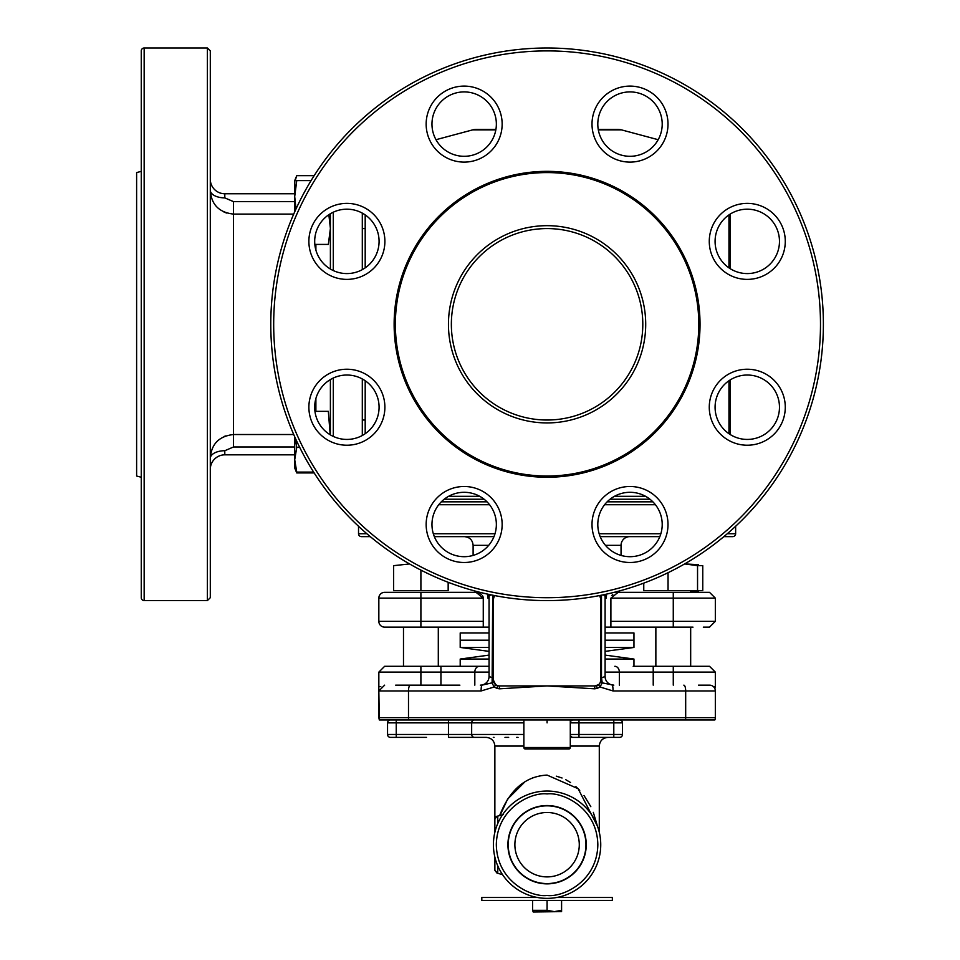 <?xml version="1.0" encoding="UTF-8"?>
<svg xmlns="http://www.w3.org/2000/svg" width="960" height="960" viewBox="0 0 960 960"><rect width="100%" height="100%" fill="white"/><g stroke="black" fill="none" stroke-linecap="round" stroke-linejoin="round"><path stroke-width="1.44" d="M598.236 129.372L617.688 129.372A14.508 14.508 0 0 1 621.444 129.864L598.32 129.864M495.924 129.372L476.472 129.372A14.508 14.508 0 0 0 472.716 129.864L435.984 139.704M730.416 434.652L730.416 379.8M444.216 499.224L484.104 499.224M610.056 499.224L649.956 499.224M365.196 214.896L365.196 267.864M365.196 380.748L365.196 433.704M730.416 268.812L730.416 213.948M728.964 433.704L728.964 380.748M728.964 267.864L728.964 214.896M698.484 685.152L709.524 685.152A5.796 5.796 0 0 1 715.332 690.96L715.332 717.648A5.796 5.796 0 0 1 714.84 719.964L685.524 719.964A5.796 1.848 -90 0 0 685.68 717.648L715.332 717.648M384.636 627.144L420.9 627.144L384.636 627.144A5.796 5.796 0 0 1 378.84 621.336L483.264 621.336L483.264 598.128L476.028 592.332L478.896 592.932M378.84 621.336L378.84 598.128A5.796 5.796 0 0 1 384.636 592.332L476.028 592.332L420.9 592.332L420.9 627.144L489.06 627.144L483.264 627.144L483.264 621.336M605.46 545.34L621.048 545.34A8.7 8.7 0 0 1 629.76 536.64M488.7 545.34L473.112 545.34L473.112 555.432M487.44 594.204L487.908 598.128L487.908 594.192M459.876 685.152L395.676 685.152L459.876 685.152M380.796 686.604L378.84 686.604L378.84 690.96L408.492 690.96L408.492 717.648A5.796 1.848 90 0 0 408.636 719.964L379.32 719.964L378.84 690.96L378.84 717.648L685.68 717.648L685.68 690.96L715.332 690.96M723.876 536.64L732.732 536.64A2.904 2.904 0 0 0 735.636 533.736L735.636 526.272M489.06 594.444L489.06 676.452A8.7 8.7 0 0 1 480.36 685.152L481.992 685.152A5.796 0.876 90 0 0 481.104 690.96L494.208 686.976L491.892 682.872L481.992 685.152M599.664 595.56L600.744 598.98L600.744 595.344L600.744 677.448A2.904 0.756 0 0 0 601.476 677.94L605.1 676.452L605.1 644.892M490.992 594.852A14.508 3.756 0 0 0 489.06 596.724L489.06 632.94L460.2 632.94L460.2 640.2L489.06 640.2L460.2 640.2L460.2 647.448L489.06 647.448M479.256 593.088L480.024 593.484M480.372 593.7L481.392 594.48M482.292 595.44L482.712 596.076M482.964 596.616L483.264 598.128L378.84 598.128M615.948 592.68L618.132 592.332C629.676 592.332 629.676 592.332 618.132 592.332L709.524 592.332L618.132 592.332L610.896 598.128L610.896 621.336L673.272 621.336L673.272 598.128L715.332 598.128L715.332 621.336L709.524 627.144L707.22 627.144M611.88 595.44L612.768 594.48M610.896 621.336L610.896 627.144L605.1 627.144L673.272 627.144C720.024 627.144 720.024 627.144 673.272 627.144L693 627.144M703.32 627.144L706.884 627.144M605.1 594.444L605.1 676.452A8.7 8.7 0 0 0 613.8 685.152L602.268 682.872L601.476 677.94L601.476 595.2M606.252 594.192L606.252 598.128L606.504 595.296M606.312 596.82L606.252 598.128M602.04 681.948A2.904 2.196 -0 0 1 600.744 680.124A5.796 5.796 0 0 1 596.592 685.68L597.072 688.464L594.624 688.812L547.08 685.92L499.536 688.812L499.212 685.92L594.948 685.92L594.624 688.812M600.744 598.98L600.732 680.532A2.904 2.448 -175.9 0 0 602.268 682.872L599.952 686.976L598.512 684.696L594.948 685.92M600.216 682.548L600.732 680.532M612.168 685.152A5.796 0.876 -90 0 1 613.056 690.96L599.952 686.976L597.072 688.464M489.06 676.452L492.696 677.94A2.904 0.756 0 0 0 493.416 677.448L493.416 595.344L493.416 598.98L494.496 595.56M492.696 595.2L492.12 681.948A2.904 2.196 180 0 0 493.416 680.124L495.648 684.696L497.58 685.68A5.796 5.796 0 0 1 493.416 680.124L493.416 598.98M499.536 688.812L497.088 688.464L497.58 685.68L499.212 685.92M497.088 688.464L494.208 686.976L495.648 684.696M493.416 680.316L493.428 680.532A2.904 2.448 -4.1 0 1 491.892 682.872L492.12 681.948M408.636 719.964L685.524 719.964M487.908 598.128L487.656 595.296M358.524 526.272L358.524 533.736A2.904 2.904 0 0 0 361.428 536.64L370.284 536.64M434.328 536.64L493.98 536.64M600.18 536.64L659.832 536.64M441.288 501.828L487.02 501.828M607.14 501.828L652.872 501.828M489.06 659.052L460.2 659.052L460.2 666.3L489.06 666.3L384.636 666.3L420.9 666.3L420.9 672.108L440.94 672.108L440.94 685.152M619.344 685.152L619.344 672.108L673.272 672.108L673.272 666.3L709.524 666.3L633.18 666.3M605.1 640.2L633.96 640.2L605.1 640.2M605.1 647.448L633.96 647.448L633.96 632.94L605.1 632.94M605.1 655.104L633.96 659.052L605.1 659.052M643.764 583.14L643.764 590.58L668.052 590.58L668.052 572.712M684.636 563.928L697.548 565.656L697.548 590.58L668.052 590.58M697.548 565.656L702.768 565.656L702.768 590.58L697.548 590.58M690.672 591.804L698.472 591.576M698.472 564.66L687.096 564.06M420.9 570.108L420.9 590.58L393.624 590.58L393.624 565.656L409.572 563.952M448.164 582.288L448.164 590.58L420.9 590.58M525.324 748.98A1.452 1.452 0 0 1 523.872 747.528L570.288 747.528A1.452 1.452 0 0 1 568.836 748.98L525.324 748.98M523.872 719.964L523.872 747.528M570.288 719.964L570.288 747.528M532.572 910.32L533.232 912L561.588 911.616L561.588 910.32L554.328 911.616L547.08 910.32L532.572 910.32L532.572 900.396M539.832 911.616L547.08 910.32L547.08 900.396M561.588 910.32L561.588 900.396M561.588 897.492L561.588 896.364L561.588 897.492L556.704 897.492L612.348 897.492L612.348 900.396L481.812 900.396L481.812 897.492L537.456 897.492L532.572 897.492L532.572 896.364L532.572 897.492M514.848 822.972A38.868 38.868 0 0 1 568.812 812.472A38.868 38.868 0 0 1 579.312 866.436A38.868 38.868 0 0 1 525.348 876.924A38.868 38.868 0 0 1 514.848 822.972M520.38 826.704A32.196 32.196 0 0 0 529.08 871.392A32.196 32.196 0 0 0 573.78 862.704A32.196 32.196 0 0 0 565.08 818.004A32.196 32.196 0 0 0 520.38 826.704M570.288 737.376L578.988 737.376L570.288 737.376M547.08 898.368A53.664 53.664 0 0 1 493.416 844.704A53.664 53.664 0 0 1 547.08 791.04A53.664 53.664 0 0 1 600.744 844.704A53.664 53.664 0 0 1 547.08 898.368A53.664 53.664 0 0 0 600.744 844.704A53.664 53.664 0 0 0 547.08 791.04M426.516 737.376L390.432 737.376A2.904 2.904 0 0 1 387.54 734.472L387.54 722.868L387.54 734.472L396.24 734.472L396.24 722.868L387.54 722.868A2.904 2.904 0 0 1 390.432 719.964M503.196 814.62L499.656 815.568C509.712 789.732 525.516 776.244 547.08 775.08L578.112 788.7L597.372 825.96L593.328 812.364M590.82 806.688L584.004 795.48M579.732 790.368L575.868 786.624M570.54 782.508L565.776 779.7M562.068 778.008L556.308 776.172M547.08 883.86C534.36 882.492 534.36 882.492 547.08 883.86C534.36 882.492 534.36 882.492 547.08 883.86A39.156 39.156 0 0 1 507.924 844.704A39.156 39.156 0 0 1 547.08 805.536A39.156 39.156 0 0 1 586.248 844.704A39.156 39.156 0 0 1 547.08 883.86C559.812 882.492 559.812 882.492 547.08 883.86C559.812 882.492 559.812 882.492 547.08 883.86M619.596 719.964A2.904 2.904 0 0 1 622.5 722.868L622.5 734.472A2.904 2.904 0 0 1 619.596 737.376L613.8 737.376L619.596 737.376A2.904 2.904 0 0 0 622.5 734.472L613.8 734.472L613.8 737.376L578.988 737.376L578.988 722.868L613.8 722.868L613.8 734.472L570.288 734.472A2.904 2.904 0 0 0 573.192 737.376A2.904 2.904 0 0 1 570.288 734.472M396.24 719.964L396.24 722.868L471.66 722.868L471.66 734.472L396.24 734.472L396.24 737.376M523.872 746.076L494.868 746.076C494.352 740.784 491.448 737.892 486.168 737.376L474.564 737.376A2.904 2.904 0 0 1 471.66 734.472L523.872 734.472M474.564 737.376L448.452 737.376L448.452 719.964M523.872 722.868L471.66 722.868A2.904 2.904 0 0 1 474.564 719.964M390.432 737.376L414.3 737.376M494.868 819.084L494.868 827.544L494.868 816.852L494.868 819.084L497.016 816.276L494.868 816.852L497.772 816.072L497.772 823.536M525.372 781.38L507.612 799.116L500.004 815.472M499.656 815.568L497.016 816.276L499.656 815.568M494.868 832.308L494.868 827.544L496.236 827.544M494.868 857.088L494.868 861.864L496.236 861.864M502.512 874.596L497.772 873.324L497.772 865.872M497.016 873.12L494.868 870.324L497.772 873.324M494.868 870.324L494.868 861.864L494.868 870.324M533.46 777.492L532.704 777.78M518.04 737.376L516.648 737.376M508.656 737.376L504.984 737.376M494.052 737.376L493.296 737.376M570.288 722.868A2.904 2.904 0 0 1 573.192 719.964A2.904 2.904 0 0 0 570.288 722.868L578.988 722.868L578.988 719.964M547.08 48A276.3 276.3 0 0 1 823.38 324.3A276.3 276.3 0 0 1 547.08 600.6A276.3 276.3 0 0 1 270.78 324.3A276.3 276.3 0 0 1 547.08 48A276.3 276.3 0 0 1 823.38 324.3A276.3 276.3 0 0 1 547.08 600.6M308.88 407.22A38.004 38.004 0 0 1 346.884 369.228A38.004 38.004 0 0 1 384.888 407.22A38.004 38.004 0 0 1 346.884 445.224A38.004 38.004 0 0 1 308.88 407.22M379.08 407.22A32.196 32.196 0 0 0 346.884 375.024A32.196 32.196 0 0 0 314.688 407.22A32.196 32.196 0 0 0 346.884 439.428A32.196 32.196 0 0 0 379.08 407.22M426.156 124.104A38.004 38.004 0 0 1 464.16 86.1A38.004 38.004 0 0 1 502.152 124.104A38.004 38.004 0 0 1 464.16 162.108A38.004 38.004 0 0 1 426.156 124.104M496.356 124.104A32.196 32.196 0 0 0 464.16 91.908A32.196 32.196 0 0 0 431.964 124.104A32.196 32.196 0 0 0 464.16 156.3A32.196 32.196 0 0 0 496.356 124.104M592.008 124.104A38.004 38.004 0 0 1 630 86.1A38.004 38.004 0 0 1 668.004 124.104A38.004 38.004 0 0 1 630 162.108A38.004 38.004 0 0 1 592.008 124.104M662.208 124.104A32.196 32.196 0 0 0 630 91.908A32.196 32.196 0 0 0 597.804 124.104A32.196 32.196 0 0 0 630 156.3A32.196 32.196 0 0 0 662.208 124.104M709.272 241.38A38.004 38.004 0 0 1 747.276 203.376A38.004 38.004 0 0 1 785.28 241.38A38.004 38.004 0 0 1 747.276 279.384A38.004 38.004 0 0 1 709.272 241.38M779.472 241.38A32.196 32.196 0 0 0 747.276 209.184A32.196 32.196 0 0 0 715.08 241.38A32.196 32.196 0 0 0 747.276 273.576A32.196 32.196 0 0 0 779.472 241.38M709.272 407.22A38.004 38.004 0 0 1 747.276 369.228A38.004 38.004 0 0 1 785.28 407.22A38.004 38.004 0 0 1 747.276 445.224A38.004 38.004 0 0 1 709.272 407.22M779.472 407.22A32.196 32.196 0 0 0 747.276 375.024A32.196 32.196 0 0 0 715.08 407.22A32.196 32.196 0 0 0 747.276 439.428A32.196 32.196 0 0 0 779.472 407.22M592.008 524.496A38.004 38.004 0 0 1 630 486.492A38.004 38.004 0 0 1 668.004 524.496A38.004 38.004 0 0 1 630 562.5A38.004 38.004 0 0 1 592.008 524.496M662.208 524.496A32.196 32.196 0 0 0 630 492.3A32.196 32.196 0 0 0 597.804 524.496A32.196 32.196 0 0 0 630 556.692A32.196 32.196 0 0 0 662.208 524.496M426.156 524.496A38.004 38.004 0 0 1 464.16 486.492A38.004 38.004 0 0 1 502.152 524.496A38.004 38.004 0 0 1 464.16 562.5A38.004 38.004 0 0 1 426.156 524.496M496.356 524.496A32.196 32.196 0 0 0 464.16 492.3A32.196 32.196 0 0 0 431.964 524.496A32.196 32.196 0 0 0 464.16 556.692A32.196 32.196 0 0 0 496.356 524.496M308.88 241.38A38.004 38.004 0 0 1 346.884 203.376A38.004 38.004 0 0 1 384.888 241.38A38.004 38.004 0 0 1 346.884 279.384A38.004 38.004 0 0 1 308.88 241.38M379.08 241.38A32.196 32.196 0 0 0 346.884 209.184A32.196 32.196 0 0 0 314.688 241.38A32.196 32.196 0 0 0 346.884 273.576A32.196 32.196 0 0 0 379.08 241.38M547.08 172.584A151.716 151.716 0 0 0 395.364 324.3A151.716 151.716 0 0 0 547.08 476.016A151.716 151.716 0 0 0 698.796 324.3A151.716 151.716 0 0 0 547.08 172.584M547.08 171.348A152.952 152.952 0 0 0 394.128 324.3A152.952 152.952 0 0 0 547.08 477.252A152.952 152.952 0 0 0 700.032 324.3A152.952 152.952 0 0 0 547.08 171.348M642.804 324.3A95.724 95.724 0 0 0 547.08 228.576A95.724 95.724 0 0 0 451.356 324.3A95.724 95.724 0 0 0 547.08 420.024A95.724 95.724 0 0 0 642.804 324.3M547.08 228.576A95.724 95.724 0 0 0 451.356 324.3A95.724 95.724 0 0 1 547.08 228.576A95.724 95.724 0 0 0 451.356 324.3A95.724 95.724 0 0 0 547.08 420.024A95.724 95.724 0 0 1 451.356 324.3A95.724 95.724 0 0 0 547.08 420.024M210.3 50.904L210.3 597.708L207.396 600.6L207.396 48L210.3 50.904M207.396 48L144.156 48A2.904 2.904 0 0 0 141.264 50.904L141.264 597.708A2.904 2.904 0 0 0 144.156 600.6L207.396 600.6M141.264 477.252L136.62 476.016L136.62 172.584L141.264 171.348M293.712 214.092L233.508 214.092C218.976 212.46 211.236 204.504 210.3 190.236A14.508 7.644 180 0 0 224.796 197.88L233.508 201.624L294.708 201.624M210.3 179.256A14.508 14.508 0 0 0 224.796 193.764L294.708 193.764M210.348 191.772L211.464 197.892M224.016 212.064L226.62 213.048M224.808 197.988L224.796 193.764M294.708 454.836L224.796 454.836A14.508 14.508 0 0 0 210.3 469.344M294.708 446.988L233.508 446.988L224.796 450.72A14.508 7.644 0 0 0 210.3 458.376C211.236 444.096 218.964 436.152 233.508 434.52L293.712 434.52M225.456 435.96L224.016 436.548M141.264 524.496L141.264 562.5M141.264 407.22L141.264 445.224M330.396 434.88L330.396 379.572M330.396 269.028L330.396 213.72L330.396 228.468L328.344 244.416L314.832 244.416M362.304 435.492L362.304 378.96M362.304 269.652L362.304 213.108M295.176 180.6L296.76 175.668L314.16 175.668M294.708 463.728L294.708 468L296.76 472.932L314.16 472.932M296.76 472.932L295.956 470.796M295.992 208.992L294.708 196.56L294.804 180.6M311.088 180.6L294.708 180.6L296.76 175.668M328.848 214.704L330.396 228.468M294.708 211.824L294.708 196.56L296.76 180.6M294.708 196.548L294.708 194.7M295.02 464.364L294.708 466.476L294.708 459.732L294.708 466.476L296.76 472.104L294.708 459.732L296.76 447.36L295.188 437.856M299.7 447.36L296.76 447.36M313.632 472.104L296.76 472.104M294.708 459.732L294.708 436.788M314.952 411.348L328.344 411.348L330.192 434.76M645.588 496.32L614.424 496.32M479.736 496.32L448.572 496.32M495.84 129.864L472.716 129.864M610.896 598.128L673.272 598.128L673.272 592.332M673.272 627.144L673.272 621.336L715.332 621.336M603.18 594.852A14.508 3.756 0 0 1 605.1 596.724M410.34 685.152A5.796 1.848 90 0 0 408.492 690.96L481.104 690.96M613.056 690.96L685.68 690.96A5.796 1.848 90 0 0 683.832 685.152M727.308 533.736L735.636 533.736A2.904 2.904 0 0 1 732.732 536.64M366.852 533.736L358.524 533.736A2.904 2.904 0 0 0 361.428 536.64M660.852 533.736L599.16 533.736M495 533.736L433.308 533.736M438.744 504.732L489.576 504.732M604.596 504.732L655.416 504.732M479.328 666.3A5.796 4.512 90 0 0 474.816 672.108L489.06 672.108M420.9 685.152L420.9 672.108L378.84 672.108L384.636 666.3M653.22 666.3L653.22 685.152M605.1 672.108L619.344 672.108A5.796 4.512 -90 0 0 614.832 666.3M440.94 666.3L440.94 672.108L474.816 672.108L474.816 685.152M673.272 685.152L673.272 672.108L715.332 672.108L709.524 666.3M713.364 686.604L715.332 686.604L715.332 672.108M599.292 832.308L599.292 746.076L570.288 746.076M547.08 895.464C532.236 897.504 497.004 882.276 496.32 844.704C497.004 807.132 532.236 791.892 547.08 793.932C561.936 791.892 597.156 807.132 597.84 844.704C597.156 882.276 561.936 897.504 547.08 895.464M622.5 722.868L613.8 722.868L613.8 719.964M547.08 722.868L547.08 719.964M547.08 597.708A273.396 273.396 0 0 0 820.488 324.3A273.396 273.396 0 0 0 547.08 50.904A273.396 273.396 0 0 0 273.684 324.3A273.396 273.396 0 0 0 547.08 597.708M547.08 225.672A98.628 98.628 0 0 1 645.708 324.3A98.628 98.628 0 0 1 547.08 422.928A98.628 98.628 0 0 1 448.452 324.3A98.628 98.628 0 0 1 547.08 225.672M144.156 48L144.156 600.6M233.508 446.988L233.508 201.624M224.796 450.72L224.796 454.836M333.288 212.184L333.288 270.564M333.288 378.036L333.288 436.416M315.888 411.348L315.888 398.52M315.888 250.092L315.888 244.416M621.444 129.864L658.176 139.704M473.112 545.34C472.596 540.048 469.692 537.156 464.412 536.64M715.332 598.128L709.524 592.332M621.048 545.34L621.048 555.432M378.84 690.96L384.636 685.152M378.84 717.648L379.32 719.964M378.84 686.604L378.84 672.108M715.332 686.604L714.9 688.788M489.06 651.384L460.2 647.448M605.1 651.384L633.96 647.448M489.06 655.104L460.2 659.052M633.96 666.3L633.96 659.052M655.86 627.144L655.86 666.3M690.672 627.144L690.672 666.3M438.3 627.144L438.3 666.3M403.488 627.144L403.488 666.3M599.292 746.076C599.808 740.784 602.712 737.892 608.004 737.376M494.868 816.852L494.868 746.076M362.304 228.576L365.196 228.576M362.304 420.024L365.196 420.024"/></g></svg>
